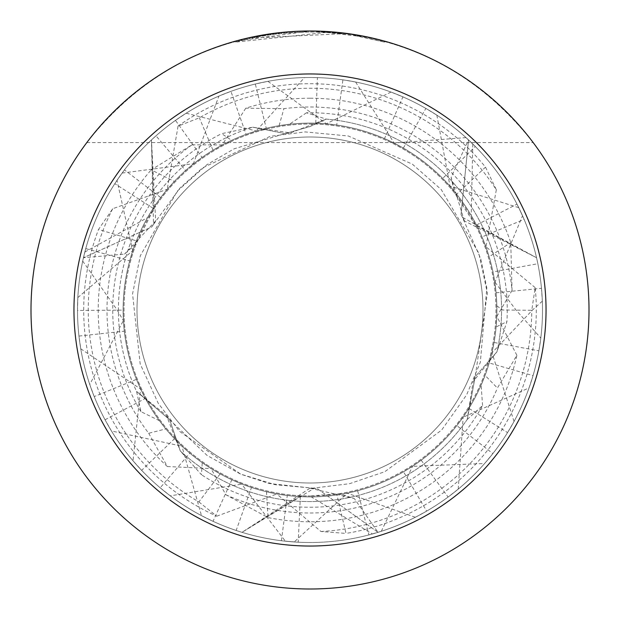 <?xml version="1.0" encoding="UTF-8"?>
<svg xmlns="http://www.w3.org/2000/svg" width="620" height="620" viewBox="0 0 620 620"><rect width="100%" height="100%" fill="white"/><g stroke="black" fill="none" stroke-linecap="round" stroke-linejoin="round"><path stroke-width="0.46" stroke-dasharray="3.1 2.33" d="M310 136.997A173.003 173.003 0 0 1 483.003 310A173.003 173.003 0 0 1 310 483.003A173.003 173.003 0 0 1 136.997 310A173.003 173.003 0 0 1 310 136.997A173.003 173.003 0 0 1 483.003 310A173.003 173.003 0 0 1 310 483.003A173.003 173.003 0 0 1 136.997 310A173.003 173.003 0 0 1 310 136.997A173.003 173.003 0 0 1 483.003 310A173.003 173.003 0 0 1 310 483.003A173.003 173.003 0 0 1 136.997 310A173.003 173.003 0 0 1 310 136.997A173.003 173.003 0 0 1 483.003 310A173.003 173.003 0 0 1 310 483.003A173.003 173.003 0 0 1 136.997 310A173.003 173.003 0 0 1 310 136.997M467.224 419.453L475.222 376.627L467.232 419.453A191.58 191.58 0 0 1 180.327 451.027L166.416 415.439L136.594 391.445L169.686 419.771L180.327 451.027L169.686 419.771L136.594 391.437A191.58 191.58 0 0 1 252.704 127.185L290.486 132.928L326.174 119.102A191.58 191.58 0 0 1 496.969 351.788L473.107 381.633L467.232 419.453A191.58 191.58 0 0 1 180.327 451.027L201.446 474.695L202.244 462.69L210.878 468.433A186.883 186.883 0 0 0 485.072 375.387L497.403 388.043L516.879 355.276A211.776 211.776 0 0 1 268.034 517.576L225.944 494.783L210.893 468.418M522.528 215.729A232.5 232.5 0 0 0 151.466 139.934A232.5 232.5 0 0 1 516.995 204.12L522.528 215.729L494.83 282.48L496.093 292.803A186.883 186.883 0 0 0 255.866 131.13L246.101 134.377L230.927 91.357L218.914 96.085L193.223 164.099L185.55 170.585L155.984 135.827L151.466 139.934L153.783 209.049L136.284 243.528L124.55 254.092L83.452 257.742L151.761 226.951L155.667 220.898L151.451 139.942L153.52 224.394L180.188 187.806L202.476 167.919L270.165 136.33L305.203 131.928L348.293 135.989L412.3 164.114L441.231 189.518L478.849 253.216L487.374 293.113L475.23 376.627L496.969 351.788L475.222 376.627L473.107 381.633M326.174 119.117L310 126.573L285.091 133.602L252.704 127.185L285.091 133.602L310 126.558L326.174 119.102A191.58 191.58 0 0 1 496.969 351.788L506.904 321.672A197.253 197.253 0 0 0 306.466 112.778L326.174 119.102M153.783 209.041A186 186 0 0 1 496 310A186 186 0 0 1 310 496L339.295 493.675L354.307 498.558L378.014 532.332L317.2 488.56L310 488.204L241.994 532.332L300.677 495.76L310 496A186 186 0 0 1 124 310A186 186 0 0 1 454.421 192.789L451.143 177.351L468.534 139.934L472.789 144.003A232.5 232.5 0 0 0 310 77.5A232.5 232.5 0 0 1 468.534 139.934A232.5 232.5 0 0 0 310 77.5A232.5 232.5 0 0 1 541.485 288.308L542.329 301.165A232.5 232.5 0 0 0 317.409 77.616L310 77.5A232.5 232.5 0 0 1 342.914 79.841L355.617 82.018A232.5 232.5 0 0 0 310 77.5A232.5 232.5 0 0 1 425.863 108.423L436.844 115.15A232.5 232.5 0 0 0 310 77.5L304.505 77.562L255.905 131.184M540.803 338.071A232.5 232.5 0 0 1 310 542.5A232.5 232.5 0 0 0 538.881 350.843L540.803 338.071L516.011 310.008L494.745 281.821L492.962 271.932L537.842 263.709L536.548 257.742L462.381 217.287L461.04 214.481L468.55 139.942L461.04 214.481L464.326 220.898L536.548 257.726L475.532 225.192A186 186 0 0 1 339.295 493.675M475.54 225.192L454.421 192.789M346.867 33.449L310 31A279 279 0 0 1 589 310A279 279 0 0 1 310 589A279 279 0 0 1 31 310A279 279 0 0 1 310 31L341.976 32.837L310 31L326.182 31.48L358.748 35.294L384.594 41.16L355.903 34.805M326.182 32.418L235.406 42.121L257.835 36.867L273.002 34.402L288.285 32.782L311.31 31.93L326.67 32.434L341.984 33.774L252.239 37.998A278.07 278.07 0 0 1 278.62 33.705L303.389 32.008L318.734 32.07L334.11 32.976L358.848 36.255L358.848 35.309L347.34 33.511M293.183 31.504L310 31.008C401.838 33.317 476.238 70.517 533.2 142.6C476.238 70.517 401.838 33.317 310 31L288.44 31.837L272.351 33.55L251.108 37.285L235.391 41.16L310 31L281.565 32.449M278.62 32.767L278.62 33.705L278.62 32.767A279 279 0 0 0 252.239 37.045L252.239 37.998L252.239 37.045M384.617 42.129L384.617 41.16L384.617 42.129M358.848 36.255L354.601 35.534L354.609 34.588M354.601 35.534L384.594 42.129L358.732 36.239L326.19 32.403L326.19 31.473M341.984 33.774L341.984 32.837M271.165 33.712L292.911 31.527M358.748 36.239L358.748 35.294L358.748 36.239M235.391 42.129L235.391 41.16M165.834 428.924A186.883 186.883 0 0 1 132.812 250.581L136.385 240.847L98.526 229.447L112.716 208.731L167.439 189.185L174.352 181.451L151.218 169.865L191.999 144.809A203.004 203.004 0 0 0 148.707 433.271L165.834 428.924L159.48 420.763A186.883 186.883 0 0 1 123.117 310A186.883 186.883 0 0 0 242.033 484.088L251.488 487.49L236.166 530.464L241.986 532.332L314.1 488.32L317.2 488.56L378.006 532.332A232.5 232.5 0 0 0 536.548 257.742A232.5 232.5 0 0 1 378.014 532.332L372.364 533.983L311.217 496.868M153.52 224.394L151.761 226.951L83.452 257.726A232.5 232.5 0 0 0 241.986 532.332A232.5 232.5 0 0 1 83.452 257.742L84.847 252.022A232.5 232.5 0 0 0 77.5 310A232.5 232.5 0 0 1 114.808 183.675L122.093 173.073A232.5 232.5 0 0 0 77.5 310A232.5 232.5 0 0 1 175.475 120.373L186.186 113.212A232.5 232.5 0 0 0 77.5 310A232.5 232.5 0 0 1 255.316 84.026L267.925 81.336A232.5 232.5 0 0 0 281.418 540.733L294.229 541.965L347.502 493.039M86.8 142.6L533.2 142.6L86.8 142.6C143.763 70.517 218.162 33.317 310 31C218.162 33.317 143.763 70.517 86.8 142.6M300.677 495.768A186 186 0 0 1 136.284 243.528M159.503 420.724L140.972 411.664L136.594 391.445A191.58 191.58 0 0 1 252.704 127.185L221.65 133.641L231.647 140.337L222.355 144.941A186.883 186.883 0 0 0 123.117 310A186.883 186.883 0 0 1 153.194 208.328L114.808 183.675M467.232 419.453L482.561 405.55A197.253 197.253 0 0 1 201.446 474.695M494.745 281.813A186.883 186.883 0 0 1 496.884 310L496.837 305.869A186.883 186.883 0 0 1 496.108 326.972L506.904 321.672M112.716 208.731A221.758 221.758 0 0 0 198.881 501.906L220.162 473.874L211.226 468.65A186.883 186.883 0 0 1 147.552 217.612L153.194 208.328M492.962 271.932A186.883 186.883 0 0 1 496.767 316.626L496.108 326.972M84.847 252.022L147.56 217.62M384.493 138.601A186.883 186.883 0 0 1 496.884 310A186.883 186.883 0 0 0 326.089 123.814L315.743 123.202A186.883 186.883 0 0 1 496.884 310A186.883 186.883 0 0 0 393.886 143.003L384.493 138.601L402.938 96.883L391.011 92.07A232.5 232.5 0 0 1 542.5 310A232.5 232.5 0 0 0 537.842 263.709M122.093 173.073L193.758 163.688L202.058 157.441L175.475 120.373M220.162 473.874A186.883 186.883 0 0 1 193.75 163.672M281.418 540.733L287.277 495.496L277.031 493.954A186.883 186.883 0 0 1 202.058 157.441M89.753 384.485A232.5 232.5 0 0 0 507.54 432.605L514.042 421.461A232.5 232.5 0 0 1 310 542.5A232.5 232.5 0 0 0 448.089 497.046L458.226 489.118A232.5 232.5 0 0 1 310 542.5A232.5 232.5 0 0 0 368.947 534.905L381.308 531.293A232.5 232.5 0 0 1 94.217 396.567L89.753 384.485L123.426 320.455L123.117 310.108L77.5 310.45L77.833 297.569A232.5 232.5 0 0 0 78.965 336.071L80.763 348.812A232.5 232.5 0 0 1 77.5 310A232.5 232.5 0 0 0 105.043 419.771L111.453 430.978L182.187 446.261M315.743 123.202L317.409 77.616M542.329 301.165L532.526 309.992L491.861 352.966M186.186 113.212L256.277 131.022L266.259 128.309L255.316 84.026M287.277 495.496A186.883 186.883 0 0 1 256.277 131.006M78.965 336.071L124.318 331.188L123.434 320.858A186.883 186.883 0 0 1 266.259 128.309M391.011 92.078L326.097 123.853M442.696 178.405A186.883 186.883 0 0 1 496.884 310A186.883 186.883 0 0 0 449.787 185.969L442.696 178.405L475.3 146.498L465.992 137.601A232.5 232.5 0 0 1 542.5 310A232.5 232.5 0 0 0 402.938 96.883M267.925 81.344L326.438 123.861L336.714 125.039L342.914 79.841M124.318 331.188A186.883 186.883 0 0 1 326.438 123.837M105.043 419.771L145.359 398.428L140.709 389.159A186.883 186.883 0 0 1 336.714 125.039M465.992 137.609L393.878 143.042M355.617 82.018L394.227 143.197L403.349 148.102A186.883 186.883 0 0 0 132.688 250.953L129.689 260.88L85.754 248.597L82.7 261.105A232.5 232.5 0 0 1 310 77.5A232.5 232.5 0 0 0 124.473 169.872L116.994 180.358L132.734 250.96M82.708 261.105L117.157 309.992L123.473 320.842M482.004 236.925A186.883 186.883 0 0 1 496.884 310A186.883 186.883 0 0 0 485.793 246.574L482.004 236.925L524.117 219.387L518.769 207.677A232.5 232.5 0 0 1 542.5 310A232.5 232.5 0 0 0 475.3 146.498M518.769 207.677L449.764 186M276.644 493.884A186.883 186.883 0 0 0 496.884 310A186.883 186.883 0 0 1 347.138 493.156L336.923 494.93L345.983 533.417L320.935 531.487L276.652 493.869L266.492 491.753A186.883 186.883 0 0 0 496.783 316.216L496.884 310A186.883 186.883 0 0 0 289.339 124.264L279.093 125.69A186.883 186.883 0 0 1 491.877 352.974L489.219 362.964L533.045 375.635L529.062 387.887L462.985 417.307L456.824 425.614L492.861 453.584L484.631 463.496L412.346 466.349L403.535 471.797L426.637 511.128L415.322 517.274A232.5 232.5 0 0 0 524.117 219.387M77.833 297.577L132.827 250.588M145.359 398.428A186.883 186.883 0 0 1 136.385 240.847M496.837 305.869L502.595 310L531.759 310.279L535.192 287.641A226.3 226.3 0 0 1 345.983 533.417M535.184 287.649L485.755 246.605M198.881 501.906L216.767 516.204A226.3 226.3 0 0 1 98.526 229.447M178.041 126.162A226.3 226.3 0 0 1 485.499 167.129L496.341 189.782A221.758 221.758 0 0 0 199.369 117.816L178.041 126.162L167.214 189.488M111.453 430.978A232.5 232.5 0 0 1 77.5 310A232.5 232.5 0 0 0 160.185 487.8L189.859 453.15L182.156 446.315A186.883 186.883 0 0 1 167.431 189.17M189.859 453.15A186.883 186.883 0 0 1 174.352 181.451M148.707 433.271L167.353 466.527A211.776 211.776 0 0 1 151.218 169.865M225.944 494.783A203.004 203.004 0 0 0 497.403 388.043M310 98.224A211.776 211.776 0 0 1 510.748 242.56L512.058 290.408A203.004 203.004 0 0 0 283.89 108.678L245.768 108.198A211.776 211.776 0 0 1 310 98.224M279.093 125.69L283.89 108.678M512.05 290.4L496.752 316.619M191.999 144.817L222.355 144.964M251.488 487.49A186.883 186.883 0 0 1 231.647 140.337M306.474 112.786L289.354 124.302M140.965 411.672A197.253 197.253 0 0 1 221.65 133.641M403.349 148.102L425.863 108.423M436.844 115.15L450.035 186.271L456.692 194.215L485.499 167.129M496.333 189.782L485.91 246.946L489.149 256.804L510.748 242.56M482.554 405.55L481.143 384.974M202.244 462.69A186.883 186.883 0 0 0 481.182 384.974L485.072 375.387M516.871 355.276L496.736 316.231M336.923 494.93A186.883 186.883 0 0 0 496.884 310A186.883 186.883 0 0 1 311.217 496.876L300.351 496.636L298.197 542.198L285.371 541.19L241.412 483.825L231.849 479.756L213.04 521.319L201.485 515.623L181.862 446.012L174.522 438.728L141.639 470.347L133.013 460.768L140.577 388.841M136.462 379.347A186.883 186.883 0 0 0 412.688 466.147L421.189 460.211A186.883 186.883 0 0 1 140.562 388.841L136.462 379.347L94.217 396.567M245.776 108.206L222.022 145.165M489.149 256.804A186.883 186.883 0 0 0 221.991 145.134L213.001 150.265L199.369 117.816M456.692 194.215A186.883 186.883 0 0 0 167.175 189.472L160.712 197.571L124.473 169.872M80.77 348.804L140.748 389.128M160.185 487.8L170.291 495.845L242.033 484.081M472.781 144.003L471.223 215.512M185.55 170.585A186.883 186.883 0 0 1 471.239 215.504L476.454 225.037L516.995 204.12M496.093 292.803L541.485 288.308M415.322 517.274L347.138 493.14M266.492 491.753L268.034 517.576M167.353 466.519L211.242 468.604M216.767 516.189L277.024 493.907M123.117 310.108A186.883 186.883 0 0 0 347.526 493.078L357.616 490.714L368.947 534.905M381.3 531.293L412.649 466.116M421.189 460.211L448.097 497.046M458.226 489.118L463.156 417.012M174.522 438.728A186.883 186.883 0 0 0 463.202 417.028L468.898 408.371L507.548 432.605M514.034 421.461L491.908 352.563M231.849 479.756A186.883 186.883 0 0 0 491.978 352.555L494.039 342.472L538.881 350.843M213.001 150.265A186.883 186.883 0 0 1 485.925 246.946M320.935 531.487A221.758 221.758 0 0 0 531.759 310.279M160.712 197.571A186.883 186.883 0 0 1 450.05 186.264M294.229 541.965A232.5 232.5 0 0 1 77.5 310.45M116.994 180.358A232.5 232.5 0 0 1 310 77.5A232.5 232.5 0 0 0 85.754 248.597M484.631 463.496A232.5 232.5 0 0 0 542.5 310A232.5 232.5 0 0 1 426.637 511.128M412.346 466.364A186.883 186.883 0 0 0 496.884 310A186.883 186.883 0 0 1 403.535 471.797M357.616 490.714A186.883 186.883 0 0 1 123.411 320.455M129.689 260.88A186.883 186.883 0 0 1 394.243 143.181M529.062 387.887A232.5 232.5 0 0 0 542.5 310A232.5 232.5 0 0 1 492.861 453.584M463 417.314A186.883 186.883 0 0 0 496.884 310A186.883 186.883 0 0 1 456.824 425.614M133.013 460.768A232.5 232.5 0 0 0 310 542.5A232.5 232.5 0 0 1 141.639 470.347M372.364 533.983A232.5 232.5 0 0 0 542.5 310A232.5 232.5 0 0 1 533.045 375.635M300.351 496.636A186.883 186.883 0 0 0 496.884 310A186.883 186.883 0 0 1 489.219 362.964M468.898 408.371A186.883 186.883 0 0 1 181.846 446.02M201.485 515.623A232.5 232.5 0 0 0 310 542.5A232.5 232.5 0 0 1 213.04 521.319M304.505 77.562A232.5 232.5 0 0 1 310 77.5A232.5 232.5 0 0 0 155.984 135.827M494.039 342.472A186.883 186.883 0 0 1 241.405 483.84M246.101 134.377A186.883 186.883 0 0 1 494.845 282.488M170.291 495.845A232.5 232.5 0 0 1 77.5 310A232.5 232.5 0 0 0 236.174 530.464M285.371 541.19A232.5 232.5 0 0 0 310 542.5A232.5 232.5 0 0 1 298.197 542.198M218.914 96.085A232.5 232.5 0 0 1 310 77.5A232.5 232.5 0 0 0 230.927 91.357M193.215 164.099A186.883 186.883 0 0 1 476.454 225.037M155.674 220.898L124.55 254.092M314.1 488.32L269.088 483.515L240.715 474.161L179.513 431.334L158.185 403.186L140.174 363.901L132.556 293.88L140.337 255.688L177.258 191.192L206.871 164.703L234.128 148.816L285.084 133.595L290.478 132.928M310 488.196L354.307 498.558M166.408 415.439L169.686 419.779L207.041 455.39L240.382 474.013L275.079 484.685L312.984 488.149L349.541 483.701L384.803 471.712L441.595 430.125L466.612 394.886L480.322 362.336L486.808 287.928L480.725 258.672L462.381 217.287M464.326 220.898L451.143 177.351"/><path stroke-width="0.93" d="M310 31A279 279 0 0 1 589 310A279 279 0 0 1 310 589A279 279 0 0 1 31 310A279 279 0 0 1 310 31M355.903 34.805L358.848 35.309M347.34 33.511L346.867 33.449M310 73.958A236.042 236.042 0 0 1 546.042 310A236.042 236.042 0 0 1 310 546.042A236.042 236.042 0 0 1 73.958 310A236.042 236.042 0 0 1 310 73.958M281.565 32.449L278.62 32.767M252.239 37.045L271.165 33.712"/></g></svg>
